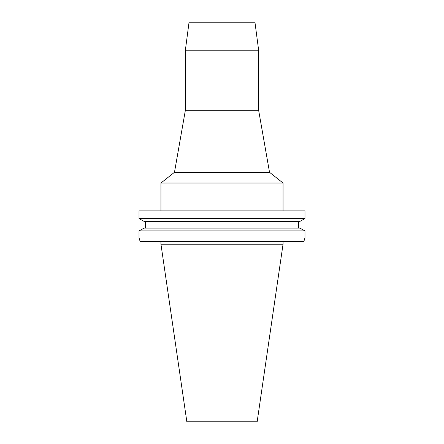 <?xml version="1.0" encoding="UTF-8"?>
<svg xmlns="http://www.w3.org/2000/svg" width="444" height="444" viewBox="0 0 444 444"><rect width="100%" height="100%" fill="white"/><g stroke="black" fill="none" stroke-linecap="round" stroke-linejoin="round"><path stroke-width="0.67" d="M160.95 244.2L283.05 244.2L257.148 421.8L186.852 421.8L160.95 244.2L160.95 241.58M140.154 241.58L139.011 237.734L140.154 241.58L303.846 241.58L304.989 237.734L303.846 241.58M304.989 210.9L139.011 210.9L139.011 218.587L304.989 218.587L299.939 221.395L304.989 218.587L304.989 210.9M139.011 237.734L139.011 230.913L304.989 230.913L299.939 228.105L304.989 230.913L304.989 237.734M298.507 221.395L298.507 228.105M144.061 221.395L139.011 218.587L144.061 221.395L299.939 221.395M145.493 228.105L145.493 221.395M139.011 230.913L144.061 228.105L139.011 230.913M299.939 228.105L144.061 228.105M185.292 50.805L189.055 22.2L254.945 22.2L258.708 50.805L185.292 50.805L185.292 110.695L258.708 110.695L269.519 172.294L283.05 183.017L160.95 183.017L160.95 210.9M269.519 172.294L174.481 172.294L160.95 183.017M283.05 241.58L283.05 244.2M283.05 183.017L283.05 210.9M185.292 110.695L174.481 172.294M258.708 50.805L258.708 110.695"/></g></svg>
